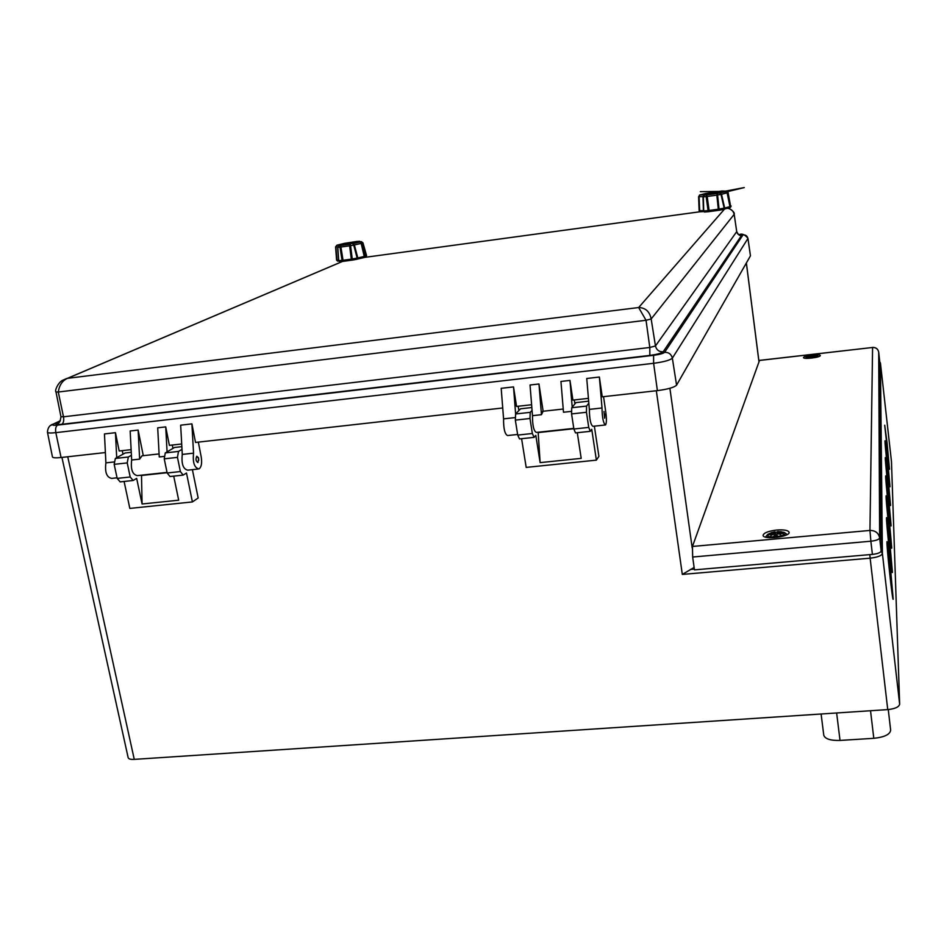 <?xml version="1.0" encoding="UTF-8"?>
<svg xmlns="http://www.w3.org/2000/svg" width="947" height="947" viewBox="0 0 947 947"><rect width="100%" height="100%" fill="white"/><g stroke="black" fill="none" stroke-linecap="round" stroke-linejoin="round"><path stroke-width="1.42" d="M869.808 554.622L870.139 558.174L682.313 574.427L694.115 567.466M891.482 461.639L899.65 704.154C899.023 707.018 895.045 708.829 887.741 709.599L870.139 558.174C877.585 557.298 881.669 555.723 882.391 553.439L880.438 363.056L891.47 461.568M886.984 441.929L889.505 469.262L884.699 425.191L886.984 441.929M889.292 536.831L892.429 572.237C892.098 577.504 885.871 519.927 886.522 517.642L889.292 536.831M887.789 475.228L890.535 505.319C890.298 509.545 884.829 459.224 885.338 457.579L887.789 475.228M888.748 514.47L891.743 547.911C891.447 552.788 885.492 497.85 886.096 495.814L888.748 514.47M887.375 457.922L890.002 486.569C889.789 490.522 884.534 442.213 885.007 440.746L887.375 457.922M889.884 561.37L893.187 598.978C892.82 604.707 886.285 544.182 886.996 541.625L889.884 561.37M888.25 494.014L891.115 525.692C890.855 530.225 885.149 477.702 885.694 475.879L888.25 494.014M887.741 709.599L134.261 759.376L67.746 456.774M61.934 457.425L128.165 757.695C128.626 758.997 130.65 759.565 134.261 759.376M821.108 714.002L823.772 735.239C825.086 738.944 830.495 740.672 840.025 740.424L873.797 738.317C884.427 737.18 890.05 734.47 890.654 730.173L888.262 709.563M692.446 546.455L692.659 557.025L870.861 541.211L869.95 530.438C875.3 530.45 878.544 532.936 879.645 537.884L878.698 352.177C877.999 348.981 875.963 347.419 872.578 347.478L759.53 360.381L692.446 546.455L869.95 530.438L872.578 347.478L759.494 360.452M872.4 554.397L870.861 541.211C876.2 540.583 879.124 539.47 879.645 537.884L881.148 551.024C880.627 552.646 877.715 553.77 872.4 554.397L694.459 569.869L692.659 557.025M872.578 347.407C875.951 347.348 877.999 348.922 878.698 352.154L879.645 360.677L878.686 352.13M812.23 354.959C817.072 354.486 819.782 354.652 820.339 355.468C821.013 357.362 803.316 359.588 803.494 357.587C803.956 356.557 806.868 355.681 812.23 354.959M776.824 530.024C784.08 529.539 788.164 530.284 789.088 532.273C790.39 536.878 763.057 540.121 763.081 535.363C763.744 532.853 768.325 531.078 776.824 530.024M879.645 360.677L881.148 551.024M774.741 531.812L776.007 535.872L775.143 532.013L774.101 532.356L774.019 533.658M774.954 531.871L773.202 532.392M774.125 532.143L775.143 532.013M771.391 532.605L773.403 532.403M769.662 534.463L768.751 533.966L772.35 532.806M773.865 533.552L773.616 532.534M777.369 531.646L778.28 531.492M778.41 533.043L778.091 531.965L778.979 531.871M781.038 531.693L778.043 531.788M782.707 533.445L783.619 532.616L778.694 531.93L781.275 531.705M778.694 531.93L783.169 532.723M779.689 532.143L779.772 532.865M768.585 534.972L772.196 533.516L768.573 534.972L768.751 533.966M773.166 533.552L771.533 534.984M770.787 535.493L774.48 533.812M774.244 536.144L774.504 534.001M777.167 535.86L776.777 533.907L777.203 535.718M776.942 533.788L779.914 534.191M776.966 533.635L776.86 535.777L776.777 533.907L777.747 533.315L780.328 534.357M780.719 534.593L778.47 533.066L783.418 533.658L778.47 533.066M783.619 532.616L783.418 533.658M780.304 531.705L784.246 532.392C790.414 536.026 762.785 539.293 767.768 534.345L771.923 532.522M773.154 532.226L774.906 531.918M808.809 356.167L811.129 355.539L811.638 357.421L811.259 355.622L810.573 356.285M810.289 355.847L809.484 356.013M812.715 357.339L813.035 356.013L814.988 356.628L813.497 355.445M816.267 356.096L813.165 355.362L812.621 356.096M816.421 355.658L813.473 355.504L816.492 355.835M807.045 357.315L809.425 356.309L807.294 356.806M809.46 356.806L810.194 356.332L809.413 356.309M810.194 356.332L809.425 356.309M810.052 356.261L808.975 357.102M808.549 357.374L810.952 356.368M810.786 357.564L810.952 356.427M810.691 357.504L812.763 357.268L812.526 356.25M812.526 356.202L814.527 356.451M813.497 355.871L816.693 356.202L813.402 355.918M818.729 356.605L817.51 355.918C819.901 357.256 804.358 359.209 806.335 357.315L805.317 358.286M173.715 476.116L178.687 500.194L142.074 503.993L141.505 475.477L167.11 472.707M142.074 503.993L136.664 478.389L133.136 480.484L130.201 476.992L127.218 462.917L128.354 457.01L131.408 455.282M181.848 446.653L174.52 447.469L165.287 452.903L164.233 458.833L177.456 457.377L180.38 471.559L183.173 475.098L186.488 473.015L192.407 501.934L129.834 508.409L124.093 481.455M142.145 475.098L141.505 475.477M164.233 458.833L167.157 472.991L169.998 476.519L182.593 475.169M128.354 457.01L115.345 458.455L114.173 464.35L117.179 478.389L120.151 481.881L132.533 480.555M131.254 452.299L125.146 452.986L115.345 458.455M177.456 457.377L178.498 451.435L181.99 449.34M192.407 501.934L198.172 497.992L192.395 469.665M198.657 458.585L196.822 456.217C195.484 459.082 195.84 461.201 197.911 462.574L198.657 458.585L197.911 462.574C195.84 461.201 195.484 459.082 196.822 456.217L198.456 457.803M577.291 432.708L581.198 458.36L540.121 462.633L538.18 432.578L573.835 428.719M540.121 462.633L535.813 435.348L534.096 437.36L532.356 433.501L529.977 418.503L530.225 412.347L532.06 410.347M588.655 401.173L575.93 402.605L571.728 407.731L571.574 413.91L586.453 412.276L588.738 427.405L590.301 431.311L591.745 429.322L596.385 460.135L526.189 467.404L521.596 438.71M571.574 413.91L573.882 429.015L575.492 432.909L590.028 431.347M530.225 412.347L515.618 413.969L515.334 420.113L517.737 435.087L519.512 438.923L533.777 437.396M531.835 407.53L520.554 408.796L515.618 413.969L513.523 386.909L516.553 406.429L531.61 404.736M589.661 417.011L589.519 415.769M586.453 412.276L586.572 406.085L588.833 403.197M596.385 460.135L598.895 456.347L594.361 426.162M604.754 414.028L604.66 418.172L603.985 411.448M198.337 442.119L201.249 457.152C202.149 463.249 201.391 467.191 198.977 468.943C194.419 467.901 192.608 462.645 193.543 453.163L191.91 423.877L180.664 425.179L182.274 454.418C181.303 463.876 183.138 469.12 187.755 470.162L197.864 469.073M181.694 443.989L169.383 445.374L165.725 426.896L167.074 451.849M172.295 445.043L172.958 448.393M143.281 455.673L138.132 430.068L130.165 430.98L131.657 460.017C130.556 469.416 132.462 474.625 137.351 475.619L167.039 472.399M131.124 449.659L119.192 450.997L115.451 432.672L116.706 457.685M122.27 450.654L122.992 454.193M165.725 426.896L157.699 427.819L159.25 456.963L164.009 456.43M131.657 460.017L139.647 459.129L138.132 430.068M139.647 459.129L141.991 455.815L143.175 455.685M115.451 432.672L104.454 433.939L105.898 462.87L113.96 461.97M105.898 462.87C104.738 472.245 106.668 477.418 111.699 478.389L117.061 477.809M182.274 454.418L193.543 453.163M191.91 423.877L195.52 442.438L502.727 407.979M515.085 417.603L503.579 418.87L501.188 388.329L513.523 386.909M543.081 411.27L541.459 414.679L532.486 415.674L530.036 385.003L538.973 383.985L543.14 411.258M571.325 411.377L563.489 412.241L560.944 381.452L569.976 380.422L572.899 400.108L588.418 398.367M599.38 377.036L602.02 407.979L589.354 409.388L586.749 378.492L599.38 377.036L602.245 396.817L657.396 390.626C667.919 389.241 674.311 387.406 676.572 385.145L750.45 255.844L747.976 238.431C744.863 234.465 741.856 233.234 738.944 234.749L743.052 234.856L664.605 352.32C663.267 353.503 659.597 354.498 653.584 355.314L57.542 425.108C52.831 425.558 51.54 425.191 53.695 423.996L60.241 420.894M52.452 456.928L52.464 456.963C52.902 457.886 55.778 458.076 61.082 457.519L105.377 452.548M541.459 414.679L538.973 383.985M572.201 407.163L569.976 380.422M518.187 406.239L518.861 410.572M516.577 427.89L516.139 425.12M532.486 415.674C532.463 425.511 533.753 431.098 536.369 432.436L573.787 428.387M602.02 407.979C602.185 417.899 603.369 423.558 605.559 424.954C606.565 423.25 606.672 419.166 605.867 412.679L603.547 396.675M574.308 399.954L574.888 403.872M517.63 434.46L507.592 435.549C504.81 434.247 503.461 428.683 503.579 418.87M589.354 409.388C589.484 419.284 590.691 424.931 592.952 426.316L605.05 425.002M721.152 209.903L709.256 211.572M358.451 258.744L345.418 260.946M727.296 208.245C729.604 208.02 735.203 212.27 734.197 214.282L736.719 231.648L734.174 214.259M62.218 380.493L67.426 378.362C62.372 380.623 59.318 385.169 58.288 392.022L646.032 320.275L638.657 307.538C645.499 307.739 649.666 311.551 651.169 318.961L734.185 214.318C733.321 210.826 731.013 208.802 727.249 208.245M741.619 235.33C738.98 235.412 737.358 234.193 736.719 231.648L655.454 345.963L649.808 347.478L646.032 320.275L651.169 318.961L655.454 345.963C656.484 349.94 659.053 351.882 663.172 351.787L741.619 235.33L739.5 234.998M66.823 378.469L62.348 380.41C57.956 382.777 54.417 391.052 56.003 391.987L58.288 392.022L63.485 416.81C64.088 420.575 63.52 423.072 61.792 424.303L649.831 355.409C657.1 354.427 661.551 353.219 663.172 351.787M337.819 261.088L336.576 260.117L337.617 261.1M339.795 261.597L342.778 261.396L339.795 261.597L338.553 260.614L337.688 247.321M357.043 259.253L357.8 257.975L351.325 259.147L352.379 260.105L350.39 244.148L340.577 245.498L339.985 247.155L340.92 247.025L340.577 245.498L338.872 245.64L337.629 247.297L338.967 245.628C340.103 245.155 339.417 245.013 336.943 245.19L345.122 243.213M342.068 260.425L342.921 261.384L343.039 260.271L338.706 260.65L337.807 247.321L339.985 247.155L342.068 260.425M344.826 243.308L357.327 241.378L360.286 241.71M352.367 260.105L356.983 259.265L357.173 258.14L353.728 245.131L354.391 244.965L352.746 243.722L353.728 245.131L349.621 245.818L351.325 259.147L343.039 260.271L340.92 247.025L349.621 245.818L350.39 244.148L338.908 245.64M364.335 257.477L365.045 256.235L364.24 256.412L364.323 257.489L357.469 259.052L364.323 257.489M359.611 241.307L358.913 241.248C357.848 241.71 358.57 241.84 361.079 241.663L362.89 242.775M366.548 255.536L364.642 257.383M361.292 241.639L362.926 242.787L366.56 255.56L365.045 256.235L361.92 243.213L360.381 241.947L361.162 243.391L362.914 242.811L366.43 256.424M361.482 241.651L352.722 243.722M361.162 243.391L364.24 256.412L357.8 257.975L354.391 244.965L361.162 243.391M336.919 245.19L335.593 246.859L336.919 245.19M336.576 260.117L335.593 246.859L336.587 260.105L337.653 261.1M338.517 260.058L336.919 260.141L335.877 246.883L337.677 246.812M700.389 211.761L703.633 211.583L700.389 211.761L699.135 210.731L700.271 211.773M704.651 211.998L708.605 211.69L704.651 211.998L703.432 210.932L704.402 211.998M699.348 195.236L700.295 194.715L698.602 196.704L700.034 194.952L698.602 196.704L699.135 210.731L698.602 196.704M729.806 207.76L730.646 206.434L724.656 208.044L723.839 209.382L724.656 208.044L718.288 209.216L719.175 210.258L717.412 193.413L706.533 194.916L706.178 196.621L707.196 196.479L706.533 194.916L700.046 194.952L706.095 193.366M708.06 210.625L708.699 211.678L709.09 210.471L703.716 210.98L703.361 196.869L704.426 195.106L703.005 196.846L706.178 196.621L708.06 210.625M705.775 193.484L721.874 190.998M726.432 191.116L727.107 192.845L727.746 192.679L725.994 191.365L717.4 193.413L716.843 195.141L721.531 194.289L719.708 192.987L721.01 194.431L724.171 208.198L723.709 209.417L719.223 210.246L723.709 209.417M724.668 208.115L721.531 194.289L727.107 192.845L729.948 206.612L729.746 207.772L724.443 208.979L729.746 207.772M721.957 190.998L726.207 191.128L728.042 192.359L730.646 206.434L728.054 192.383L726.029 191.365M716.843 195.141L718.288 209.216L709.09 210.471L707.196 196.479L716.843 195.141M704.485 195.094L744.259 187.577L727.166 191.72M703.361 196.775L703.432 210.932M700.034 194.952L704.39 194.928L703.088 196.727M703.396 210.636L699.679 210.731L699.087 196.704L703.017 196.645M694.352 569.111L690.387 569.467M899.65 704.154L882.391 553.439L881.124 551.225M879.656 361.529L880.438 363.021L879.656 361.647M682.313 574.427L656.33 390.744M870.53 710.735L873.797 738.317M836.639 712.973L840.025 740.424M692.198 547.946L669.896 388.282M746.354 263.006L758.973 361.872M769.165 534.001L772.409 533.457M775.214 532.321L777.203 532.119M772.03 534.653L773.368 533.67M774.113 536.002L774.705 534.132L775.096 535.955M777.416 535.824L773.841 536.156M778.292 533.22L779.641 534.037M777.215 531.883L777.274 533.398L777.369 531.658L781.228 531.705M807.412 356.877L809.507 356.285M811.354 356.036L812.609 355.883M811.283 355.717L812.597 355.563L811.283 355.717M810.739 357.504L810.49 356.297M812.881 357.315L810.573 357.575M813.378 355.977L814.171 356.309M130.201 476.992L117.179 478.389M114.173 464.35L127.218 462.917M180.38 471.559L167.157 472.991M178.498 451.435L165.287 452.903M532.356 433.501L517.737 435.087M515.334 420.113L529.977 418.503M588.738 427.405L573.882 429.015M586.572 406.085L571.728 407.731M657.396 390.626L653.619 363.305C663.871 361.932 670.121 360.215 672.346 358.155L747.976 238.431M61.082 457.519L55.826 432.649L653.619 363.305L653.584 355.314M56.003 391.987L60.951 416.716L63.485 416.81L649.808 347.478L649.831 355.409M59.14 422.267L57.104 422.966C54.512 424.41 56.074 424.848 61.792 424.303M59.625 421.77L57.104 422.966M743.052 234.856C745.691 234.773 747.313 235.992 747.941 238.537L750.45 255.844M664.605 352.32C668.736 352.225 671.316 354.178 672.346 358.155L676.572 385.145M57.542 425.108C55.802 426.339 55.222 428.849 55.826 432.649C50.664 433.205 47.871 433.087 47.457 432.27L52.464 456.963M53.695 423.996L50.747 425.404M724.704 208.885L638.657 307.538L67.497 378.338L342.554 261.419M700.164 211.737L364.607 257.395L700.164 211.749M341.275 245.38L339.772 244.871L351.893 242.278C338.695 244.598 336.753 245.368 346.069 244.586C359.339 242.243 361.269 241.473 351.893 242.278L358.179 241.852L357.114 242.574M352.142 260.117L342.98 261.372L352.13 260.117M704.509 194.691L714.062 192.134C700.946 194.466 700.307 195.082 712.156 193.969C725.319 191.614 725.958 191.01 714.062 192.134L722.845 191.543L721.839 192.146M708.806 211.655L718.998 210.27L708.806 211.655M891.47 461.603L880.438 363.021M746.378 262.958L758.997 361.813M771.107 535.244L773.794 533.682L774.717 534.013L775.155 535.955M774.066 536.002L777.227 535.718M772.61 532.403L767.768 534.345L765.46 537.091M784.246 532.392L787.217 534.534M810.62 355.658L811.259 355.622M814.645 355.374L813.165 355.362M808.738 357.232L810.478 356.297M812.585 355.468L812.609 356.096M198.799 460.289L198.325 457.46M141.991 455.815L159.084 453.921M542.477 411.329L563.216 409.033M736.73 231.613C738.352 234.868 739.773 236.04 740.992 235.14L739.347 235.022M60.951 416.716C60.277 421.841 58.915 424.067 56.856 423.392L59.436 421.971M60.336 420.74L53.34 424.055C49.646 425.073 47.693 427.807 47.457 432.27M67.32 378.374L342.471 261.431M338.872 245.64L337.629 247.297L338.553 260.614L339.523 261.609M337.807 261.088L338.671 261.029M358.996 241.236L360.357 241.71M361.103 241.663L352.746 243.722M352.379 260.105L356.983 259.265M336.943 245.19L339.381 245.226L338.659 245.711M703.005 196.846L703.408 210.944L704.461 212.01M730.504 207.298L731.155 205.996M726.006 191.365L700.318 191.649L727.604 191.341L719.791 192.975M719.72 192.987L704.473 195.094M722.679 191.318L721.744 191.01"/></g></svg>

